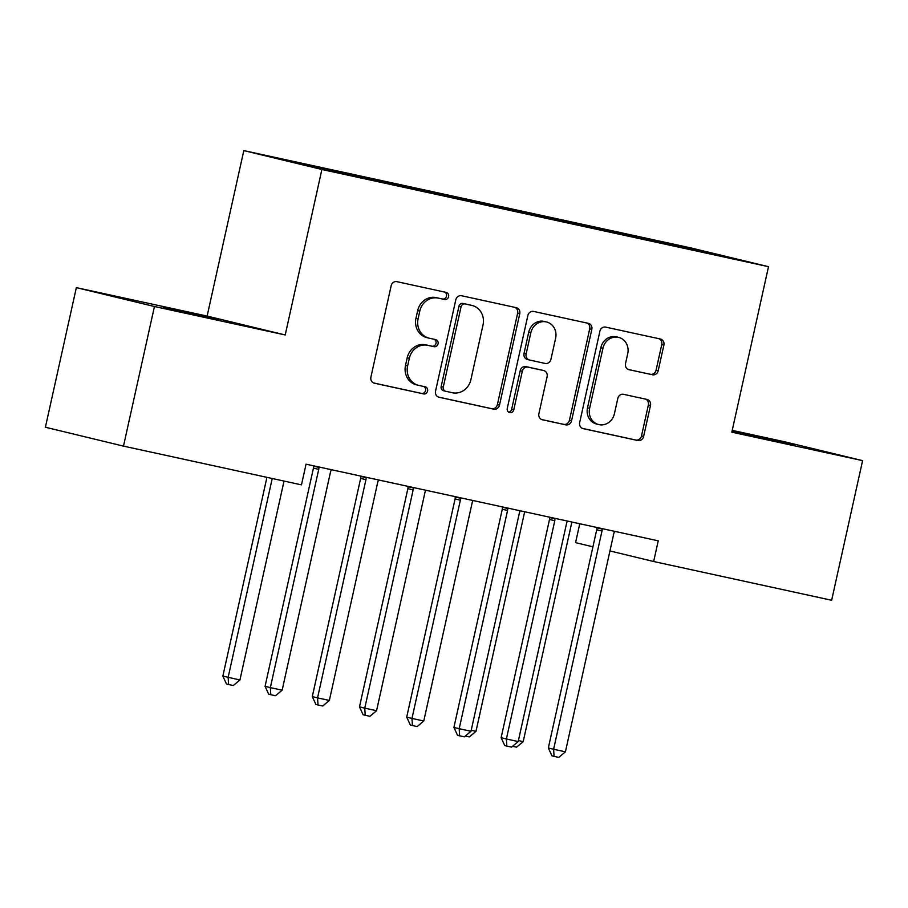 <?xml version="1.0" encoding="UTF-8"?>
<svg xmlns="http://www.w3.org/2000/svg" width="908" height="908" viewBox="0 0 908 908"><rect width="100%" height="100%" fill="white"/><g stroke="black" fill="none" stroke-linecap="round" stroke-linejoin="round"><path stroke-width="1.36" d="M448.609 296.655A3.643 3.314 103.6 0 0 446.157 292.399L396.921 281.673A5.198 4.744 103.6 0 0 391.155 285.748L370.907 377.104A5.198 4.744 103.6 0 0 374.414 383.199L423.65 393.913A3.643 3.314 103.6 0 0 425.296 386.819A3.643 3.314 103.6 0 0 425.228 386.808L418.849 385.412A16.639 15.175 103.6 0 1 418.543 385.344A16.639 15.175 103.6 0 1 407.624 365.947L409.315 358.331A16.639 15.175 103.6 0 1 427.736 345.324L434.115 346.708A3.643 3.314 103.6 0 0 435.761 339.615A3.643 3.314 103.6 0 0 435.692 339.603L429.314 338.207A16.639 15.175 103.6 0 1 429.007 338.139A16.639 15.175 103.6 0 1 418.089 318.742L419.78 311.126A16.639 15.175 103.6 0 1 438.201 298.108L444.579 299.504A3.643 3.314 103.6 0 0 448.609 296.655M429.007 338.139L426.896 337.628A16.639 15.175 103.6 0 1 415.978 318.231L417.669 310.615A16.639 15.175 103.6 0 1 436.101 297.608L442.468 298.993A3.643 3.314 103.6 0 0 444.568 292.047M373.778 383.006L421.539 393.402A3.643 3.314 103.6 0 0 423.639 386.456M418.543 385.344L416.431 384.833A16.639 15.175 103.6 0 1 405.513 365.436L407.204 357.82A16.639 15.175 103.6 0 1 425.625 344.813L432.004 346.198A3.643 3.314 103.6 0 0 434.103 339.251M652.432 374.8A5.198 4.744 103.6 0 0 658.187 370.736L663.873 345.097A5.198 4.744 103.6 0 0 660.366 339.013L605.681 327.118A5.198 4.744 103.6 0 0 599.916 331.182L579.667 422.549A5.198 4.744 103.6 0 0 583.174 428.633L637.859 440.528A5.198 4.744 103.6 0 0 643.613 436.464L650.48 405.501A5.198 4.744 103.6 0 0 646.973 399.418L623.569 394.322A5.198 4.744 103.6 0 0 617.815 398.396L614.41 413.742A13.904 12.689 103.6 0 1 598.735 424.569A13.904 12.689 103.6 0 1 589.61 408.35L602.946 348.207A13.904 12.689 103.6 0 1 618.609 337.379A13.904 12.689 103.6 0 1 627.746 353.598L625.521 363.62A5.198 4.744 103.6 0 0 629.028 369.704L650.321 374.289A5.198 4.744 103.6 0 0 656.075 370.226L661.762 344.586A5.198 4.744 103.6 0 0 658.879 338.695M658.243 540.827L306.053 464.181L301.467 484.861L123.488 446.123L154.439 306.507L285.214 334.961L321.897 169.49L768.509 266.691L731.825 432.174L862.6 460.64L831.649 600.256L653.658 561.519L658.243 540.827M519.751 313.737A5.198 4.744 103.6 0 0 516.243 307.653L461.559 295.747A5.198 4.744 103.6 0 0 455.805 299.81L435.545 391.178A5.198 4.744 103.6 0 0 439.052 397.261L493.736 409.168A5.198 4.744 103.6 0 0 499.502 405.093L519.751 313.737L517.639 313.226A5.198 4.744 103.6 0 0 514.757 307.324M533.62 311.433L588.305 323.327A5.198 4.744 103.6 0 1 591.812 329.422L571.552 420.779A5.198 4.744 103.6 0 1 565.798 424.853L542.394 419.757A5.198 4.744 103.6 0 1 538.887 413.673L547.104 376.616A5.198 4.744 103.6 0 0 543.597 370.532L528.07 367.15A5.198 4.744 103.6 0 0 522.304 371.224L513.758 409.803A3.643 3.314 103.6 0 1 509.66 412.629A3.643 3.314 103.6 0 1 507.266 408.384L527.866 315.496A5.198 4.744 103.6 0 1 533.62 311.433M321.897 169.49L243.809 150.603L690.42 247.816L768.509 266.691M354.744 176.084L354.949 175.165L282.184 159.513L314.69 167.367L678.094 246.647M354.949 175.165L381.326 181.089L381.496 182.088M401.96 186.367L402.165 185.436L381.326 181.089M402.165 185.436L428.542 191.361L428.712 192.371M449.165 196.639L449.369 195.719L428.542 191.361M449.369 195.719L475.747 201.633L475.917 202.643M496.381 206.911L496.585 205.991L475.747 201.633M496.585 205.991L522.963 211.916L523.133 212.915M543.586 217.194L543.79 216.263L522.963 211.916M543.79 216.263L570.167 222.188L570.337 223.198M590.802 227.465L591.006 226.546L570.167 222.188M591.006 226.546L617.383 232.459L617.553 233.469M638.006 237.737L638.21 236.818L617.383 232.459M638.21 236.818L730.134 257.793L678.208 246.488M645.702 238.634L645.849 239.451M697.639 249.938L697.094 250.597M598.497 228.351L598.633 229.168M551.281 218.079L551.428 218.896M504.076 207.807L504.212 208.624M456.86 197.524L456.996 198.341M409.656 187.252L409.792 188.069M362.44 176.981L362.576 177.798M579.758 523.746L575.57 542.632L592.924 546.832M609.949 550.94L653.658 561.519M862.6 460.64L784.512 441.753L732.223 430.369M285.214 334.961L207.126 316.086L76.351 287.62L154.439 306.507M76.351 287.62L45.4 427.237L123.488 446.123M207.126 316.086L243.809 150.603M334.121 170.817L334.257 171.623M163.258 307.154L218.363 319.605L163.145 307.676M731.996 431.402L795.283 445.17L732.098 430.971M438.428 397.08L491.625 408.657A5.198 4.744 103.6 0 0 497.391 404.582L517.639 313.226M465.089 303.964A3.643 3.314 103.6 0 0 461.048 306.813L443.274 387.012A3.643 3.314 103.6 0 0 445.726 391.269L452.445 392.733A16.639 15.175 103.6 0 0 470.877 379.714L483.033 324.894A16.639 15.175 103.6 0 0 472.115 305.497A16.639 15.175 103.6 0 0 471.808 305.429L462.978 303.454A3.643 3.314 103.6 0 0 458.937 306.302L461.048 306.813M445.59 391.234L443.615 390.758A3.643 3.314 103.6 0 1 441.163 386.502L458.937 306.302M472.115 305.497L470.004 304.986A16.639 15.175 103.6 0 0 469.697 304.918L471.808 305.429M462.978 303.454L469.697 304.918M541.77 419.564L563.686 424.342A5.198 4.744 103.6 0 0 569.441 420.268L589.701 328.912A5.198 4.744 103.6 0 0 586.818 323.01M541.679 370.067A5.198 4.744 103.6 0 0 541.486 370.021L525.959 366.639A5.198 4.744 103.6 0 0 520.193 370.714L511.647 409.292L513.758 409.803M508.65 412.175A3.643 3.314 103.6 0 0 511.647 409.292M555.628 338.173A13.904 12.689 103.6 0 0 546.503 321.954A13.904 12.689 103.6 0 0 530.828 332.771L526.129 353.961A5.198 4.744 103.6 0 0 529.648 360.045L545.163 363.427A5.198 4.744 103.6 0 0 550.929 359.364L555.628 338.173M546.503 321.954L544.391 321.443A13.904 12.689 103.6 0 0 528.717 332.26L530.828 332.771M529.455 359.999L527.537 359.534A5.198 4.744 103.6 0 1 524.029 353.45L528.717 332.26M628.393 369.522L650.321 374.289M618.609 337.379L616.498 336.868A13.904 12.689 103.6 0 0 600.835 347.696L602.946 348.207M598.735 424.569L596.635 424.059A13.904 12.689 103.6 0 1 587.499 407.84L600.835 347.696M582.55 428.44L635.748 440.017A5.198 4.744 103.6 0 0 641.502 435.954L648.369 404.991A5.198 4.744 103.6 0 0 645.486 399.1M266.929 477.347L222.857 676.12L239.939 679.967L284.034 481.07M272.23 478.493L228.135 677.391L228.6 684.507L226.489 683.996L222.857 676.12M239.939 679.967L233.322 685.529L228.6 684.507M318.719 469.379L313.442 468.108L265.068 686.323L270.346 687.606L318.719 469.379A5.3 4.835 103.6 0 0 318.81 467.382L318.753 466.939M282.15 690.171L275.533 695.744L270.811 694.711L270.346 687.606L282.15 690.171L330.523 471.956A5.3 4.835 103.6 0 1 331.295 470.094L331.534 469.72M313.442 468.108A5.3 4.835 103.6 0 0 313.532 466.099L313.487 465.793M270.811 694.711L268.7 694.2L265.068 686.323M365.935 479.662L360.658 478.38L312.284 696.606L317.55 697.877L365.935 479.662A5.3 4.835 103.6 0 0 366.015 477.653L365.958 477.211M329.354 700.443L322.749 706.015L318.027 704.994L317.55 697.877L329.354 700.443L377.739 482.227A5.3 4.835 103.6 0 1 378.5 480.366L378.75 479.991M360.658 478.38A5.3 4.835 103.6 0 0 360.748 476.382L360.703 476.076M318.027 704.994L315.916 704.483L312.284 696.606M413.14 489.934L407.862 488.652L359.489 706.878L364.766 708.149L413.14 489.934A5.3 4.835 103.6 0 0 413.231 487.925L413.174 487.494M376.57 710.726L369.953 716.287L365.232 715.266L364.766 708.149L376.57 710.726L424.944 492.499A5.3 4.835 103.6 0 1 425.716 490.649L425.954 490.275M407.862 488.652A5.3 4.835 103.6 0 0 407.953 486.654L407.908 486.348M365.232 715.266L363.121 714.755L359.489 706.878M460.356 500.206L455.078 498.935L406.705 717.15L411.971 718.432L460.356 500.206A5.3 4.835 103.6 0 0 460.447 498.208L460.379 497.766M423.775 720.997L417.169 726.57L412.448 725.537L411.971 718.432L423.775 720.997L472.16 502.782A5.3 4.835 103.6 0 1 472.932 500.921L473.17 500.546M455.078 498.935A5.3 4.835 103.6 0 0 455.169 496.926L455.124 496.619M412.448 725.537L410.337 725.027L406.705 717.15M507.561 510.489L502.294 509.206L453.909 727.433L459.187 728.704L507.561 510.489A5.3 4.835 103.6 0 0 507.651 508.48L507.595 508.037M470.991 731.269L464.374 736.842L459.652 735.82L459.187 728.704L470.991 731.269L519.365 513.054A5.3 4.835 103.6 0 1 520.136 511.193L520.375 510.818M502.294 509.206A5.3 4.835 103.6 0 0 502.374 507.209L502.34 506.891M459.652 735.82L457.541 735.31L453.909 727.433M471.207 730.304L475.985 731.337L524.37 513.122A5.3 4.835 -76.4 0 1 524.835 511.794M475.985 731.337L469.379 736.91L465.339 736.036M554.777 520.761L549.499 519.478L501.125 737.705L506.392 738.976L554.777 520.761A5.3 4.835 103.6 0 0 554.867 518.752L554.799 518.32M518.196 741.552L511.59 747.114L506.868 746.092L506.392 738.976L518.196 741.552L566.581 523.326A5.3 4.835 103.6 0 1 567.352 521.476L567.591 521.101M549.499 519.478A5.3 4.835 103.6 0 0 549.59 517.481L549.544 517.174M506.868 746.092L504.757 745.582L501.125 737.705M518.411 740.576L523.201 741.62L571.575 523.394A5.3 4.835 -76.4 0 1 572.051 522.066M523.201 741.62L516.584 747.182L512.543 746.308M601.981 531.032L596.715 529.761L548.33 747.976L553.608 749.259L601.981 531.032A5.3 4.835 103.6 0 0 602.072 529.035L602.015 528.592M565.412 751.824L558.795 757.397L554.073 756.364L553.608 749.259L565.412 751.824L613.785 533.609A5.3 4.835 103.6 0 1 614.557 531.748L614.795 531.373M596.715 529.761A5.3 4.835 103.6 0 0 596.794 527.752L596.76 527.446M554.073 756.364L551.962 755.853L548.33 747.976M436.101 297.608L438.201 298.108M417.669 310.615L419.78 311.126M415.978 318.231L418.089 318.742M432.004 346.198L434.115 346.708M425.625 344.813L427.736 345.324M407.204 357.82L409.315 358.331M405.513 365.436L407.624 365.947M421.539 393.402L423.65 393.913M442.468 298.993L444.579 299.504M497.391 404.582L499.502 405.093M491.625 408.657L493.736 409.168M441.163 386.502L443.274 387.012M589.701 328.912L591.812 329.422M569.441 420.268L571.552 420.779M563.686 424.342L565.798 424.853M541.486 370.021L543.597 370.532M525.959 366.639L528.07 367.15M520.193 370.714L522.304 371.224M524.029 353.45L526.129 353.961M587.499 407.84L589.61 408.35M648.369 404.991L650.48 405.501M641.502 435.954L643.613 436.464M635.748 440.017L637.859 440.528M661.762 344.586L663.873 345.097M656.075 370.226L658.187 370.736M171.635 309.571L171.76 309.004M748.544 435.136L748.68 434.569M318.81 467.382L313.532 466.099M366.015 477.653L360.748 476.382M413.231 487.925L407.953 486.654M460.447 498.208L455.169 496.926M507.651 508.48L502.374 507.209M554.867 518.752L549.59 517.481M602.072 529.035L596.794 527.752M443.547 390.746L445.658 391.246M541.577 370.044L543.688 370.555M527.434 359.511L529.546 360.022"/></g></svg>

